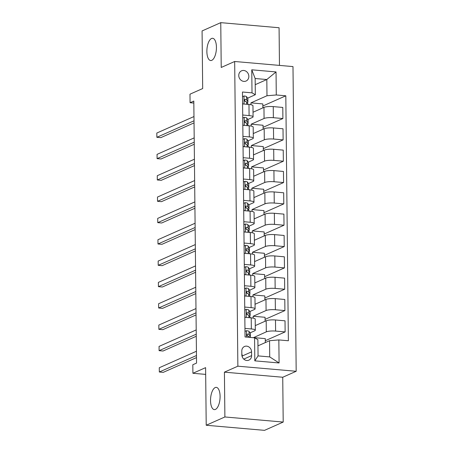 <?xml version="1.0" encoding="UTF-8"?>
<svg xmlns="http://www.w3.org/2000/svg" width="453" height="453" viewBox="0 0 453 453"><rect width="100%" height="100%" fill="white"/><g stroke="black" fill="none" stroke-linecap="round" stroke-linejoin="round"><path stroke-width="0.68" d="M211.772 60.334A11.166 4.7 95 0 1 210.685 60.532A11.166 4.7 95 0 1 206.891 50.272A11.166 4.7 95 0 1 211.54 38.488A11.166 4.7 95 0 1 212.627 38.29A11.166 4.7 95 0 1 216.415 48.55A11.166 4.7 95 0 1 211.772 60.334M215.424 409.416A11.166 4.7 95 0 1 214.337 409.614A11.166 4.7 95 0 1 210.549 399.353A11.166 4.7 95 0 1 215.198 387.564A11.166 4.7 95 0 1 216.285 387.366A11.166 4.7 95 0 1 220.073 397.626A11.166 4.7 95 0 1 215.424 409.416M238.754 75.492A5.583 4.932 66.1 0 0 246.064 81.036A5.583 4.932 66.1 0 0 248.844 76.37A5.583 4.932 66.1 0 0 241.534 70.832A5.583 4.932 66.1 0 0 238.754 75.492M279.467 65.408L279.076 27.746L220.758 22.65L202.078 30.94L202.684 88.55L189.983 94.184L190.073 102.723L193.827 103.052M296.183 371.284L292.989 66.585L234.671 61.489L237.865 366.188L296.183 371.284L282.734 377.253L224.416 372.156L224.886 416.964L283.204 422.06L282.734 377.253M283.204 422.06L264.529 430.35L206.211 425.254L205.605 367.643L192.904 373.278L205.679 374.393M224.886 416.964L206.211 425.254M192.904 373.278L192.819 364.744L196.551 363.085L193.81 101.064L190.073 102.723M251.608 355.622L251.568 351.868A5.408 4.779 66.1 0 0 244.49 346.494A5.408 4.779 66.1 0 0 241.8 351.013L241.84 354.767A5.408 4.779 66.1 0 0 248.918 360.135A5.408 4.779 66.1 0 0 251.608 355.622L243.765 359.104M278.844 339.926L279.088 362.966L254.812 360.848L254.575 337.802L257.887 339.682L258.057 355.894L269.722 356.913L269.552 340.701L278.844 339.926L288.38 340.758L285.815 95.804L262.848 106.002M255.22 84.677L266.817 79.53L255.152 78.511L255.322 94.728L252.01 92.848L242.474 92.016L245.039 336.97L254.575 337.802M252.01 92.848L251.766 69.807L276.041 71.931L276.279 94.971L285.815 95.804M224.416 372.156L237.865 366.188M220.758 22.65L221.223 67.457L234.671 61.489M255.322 94.728L247.581 98.165M242.712 115.022L249.093 115.583A6.976 1.433 -0.6 0 1 253.08 116.834A6.976 1.433 -0.6 0 1 252.412 117.457L247.802 119.501M242.938 136.359L249.314 136.919A6.976 1.433 -0.6 0 1 253.306 138.171A6.976 1.433 -0.6 0 1 252.632 138.794L248.029 140.838M243.159 157.695L249.541 158.256A6.976 1.433 -0.6 0 1 253.527 159.507A6.976 1.433 -0.6 0 1 252.859 160.13L248.25 162.174M243.38 179.037L249.762 179.592A6.976 1.433 -0.6 0 1 253.754 180.843A6.976 1.433 -0.6 0 1 253.08 181.472L248.476 183.516M243.606 200.373L249.988 200.928A6.976 1.433 -0.6 0 1 253.974 202.185A6.976 1.433 -0.6 0 1 253.306 202.808L248.697 204.852M243.827 221.71L250.209 222.264A6.976 1.433 -0.6 0 1 254.201 223.522A6.976 1.433 -0.6 0 1 253.527 224.144L248.918 226.189M244.054 243.046L250.435 243.606A6.976 1.433 -0.6 0 1 254.422 244.858A6.976 1.433 -0.6 0 1 253.748 245.481L249.144 247.525M244.275 264.382L250.656 264.943A6.976 1.433 -0.6 0 1 254.648 266.194A6.976 1.433 -0.6 0 1 253.974 266.817L249.365 268.861M244.501 285.718L250.883 286.279A6.976 1.433 -0.6 0 1 254.869 287.53A6.976 1.433 -0.6 0 1 254.195 288.153L249.592 290.203M244.722 307.06L251.104 307.615A6.976 1.433 -0.6 0 1 255.096 308.867A6.976 1.433 -0.6 0 1 254.422 309.495L249.813 311.539M244.948 328.397L251.33 328.952A6.976 1.433 -0.6 0 1 255.316 330.209A6.976 1.433 -0.6 0 1 254.643 330.832L250.039 332.876M257.955 345.849L269.552 340.701M253.386 337.7L266.307 331.851A6.976 1.433 -0.6 0 1 275.6 331.075L285.135 331.907L265.305 340.713M255.271 325.605L266.194 320.752A6.976 1.433 -0.6 0 1 275.486 319.982L285.022 320.815L285.135 331.907M253.182 318.125L253.159 316.251L266.087 310.515A6.976 1.433 -0.6 0 1 275.379 309.739L284.914 310.571L265.084 319.371M255.045 304.263L265.968 299.416A6.976 1.433 -0.6 0 1 275.26 298.64L284.795 299.478L284.914 310.571M252.955 296.789L252.938 294.914L265.86 289.178A6.976 1.433 -0.6 0 1 275.152 288.402L284.688 289.235L264.858 298.034M254.824 282.927L265.747 278.08A6.976 1.433 -0.6 0 1 275.039 277.304L284.575 278.136L284.688 289.235M252.734 275.452L252.712 273.572L265.639 267.836A6.976 1.433 -0.6 0 1 274.931 267.06L284.467 267.899L264.637 276.698M254.597 261.591L265.52 256.743A6.976 1.433 -0.6 0 1 274.812 255.968L284.348 256.8L284.467 267.899M252.508 254.11L252.491 252.236L265.413 246.5A6.976 1.433 -0.6 0 1 274.705 245.724L284.241 246.562L264.41 255.362M254.376 240.254L265.299 235.407A6.976 1.433 -0.6 0 1 274.592 234.631L284.127 235.464L284.241 246.562M252.287 232.774L252.27 230.9L265.192 225.164A6.976 1.433 -0.6 0 1 274.484 224.388L284.02 225.22L264.19 234.025M254.15 218.918L265.073 214.071A6.976 1.433 -0.6 0 1 274.365 213.295L283.901 214.127L284.02 225.22M252.066 211.438L252.044 209.563L264.965 203.827A6.976 1.433 -0.6 0 1 274.258 203.052L283.799 203.884L263.963 212.689M253.929 197.582L264.852 192.729A6.976 1.433 -0.6 0 1 274.144 191.953L283.68 192.791L283.799 203.884M251.84 190.101L251.823 188.227L264.745 182.491A6.976 1.433 -0.6 0 1 274.037 181.715L283.572 182.548L263.742 191.347M253.703 176.24L264.626 171.393A6.976 1.433 -0.6 0 1 273.918 170.617L283.459 171.455L283.572 182.548M251.619 168.765L251.596 166.885L264.518 161.149A6.976 1.433 -0.6 0 1 273.816 160.379L283.351 161.211L263.521 170.011M253.482 154.903L264.405 150.056A6.976 1.433 -0.6 0 1 273.697 149.28L283.233 150.113L283.351 161.211M251.392 147.429L251.375 145.549L264.297 139.813A6.976 1.433 -0.6 0 1 273.589 139.037L283.125 139.875L263.295 148.675M253.255 133.567L264.178 128.72A6.976 1.433 -0.6 0 1 273.476 127.944L283.012 128.777L283.125 139.875M251.172 126.087L251.149 124.213L264.076 118.476A6.976 1.433 -0.6 0 1 273.369 117.701L282.904 118.533L263.074 127.338M253.034 112.231L263.957 107.384A6.976 1.433 -0.6 0 1 273.25 106.608L282.785 107.44L282.904 118.533M250.945 104.751L250.928 102.876L266.987 95.747L266.817 79.53L276.041 71.931M265.328 342.576L265.282 338.629L253.386 337.587M244.83 317.298L251.211 317.859A6.976 1.433 -0.6 0 1 255.203 319.11L255.316 330.209M265.101 321.239L265.062 317.287L253.159 316.251M264.88 299.903L264.835 295.951L252.938 294.914M244.609 295.962L250.99 296.522A6.976 1.433 -0.6 0 1 254.977 297.774L255.096 308.867M264.654 278.561L264.614 274.614L252.712 273.572M244.382 274.626L250.764 275.181A6.976 1.433 -0.6 0 1 254.756 276.438L254.869 287.53M264.433 257.225L264.393 253.278L252.491 252.236M244.161 253.289L250.543 253.844A6.976 1.433 -0.6 0 1 254.529 255.101L254.648 266.194M264.207 235.888L264.167 231.942L252.27 230.9M243.935 231.953L250.316 232.508A6.976 1.433 -0.6 0 1 254.309 233.759L254.422 244.858M263.986 214.552L263.946 210.605L252.044 209.563M243.714 210.611L250.096 211.172A6.976 1.433 -0.6 0 1 254.082 212.423L254.201 223.522M263.759 193.216L263.72 189.263L251.823 188.227M243.488 189.275L249.869 189.835A6.976 1.433 -0.6 0 1 253.861 191.087L253.974 202.185M263.538 171.88L263.499 167.927L251.596 166.885M243.267 167.938L249.648 168.499A6.976 1.433 -0.6 0 1 253.635 169.75L253.754 180.843M263.318 150.538L263.272 146.591L251.375 145.549M243.046 146.602L249.422 147.157A6.976 1.433 -0.6 0 1 253.414 148.414L253.527 159.507M263.091 129.201L263.051 125.255L251.149 124.213M242.819 125.266L249.201 125.821A6.976 1.433 -0.6 0 1 253.187 127.078L253.306 138.171M276.279 94.971L266.987 95.747M262.87 107.865L262.825 103.918L250.928 102.876M242.598 103.93L248.974 104.484A6.976 1.433 -0.6 0 1 252.967 105.736L253.08 116.834M258.057 355.894L254.812 360.848M269.722 356.913L279.088 362.966M251.766 69.807L255.152 78.511M242.242 356.851L242.23 356.013A5.408 4.779 66.1 0 0 241.828 353.923M244.977 331.381L246.506 330.696A4.621 0.951 -0.6 0 1 249.025 331.386L250.198 333.114A13.347 2.741 -0.6 0 1 250.328 333.482L250.362 336.726A13.347 2.741 179.4 0 0 250.232 336.358L249.059 334.631A4.621 0.951 179.4 0 0 247.632 334.082L247.27 334.127M246.506 330.696L244.977 331.392M196.472 355.52L159.32 372.009L159.275 367.745L196.426 351.256M249.965 337.4A13.347 2.741 179.4 0 0 250.362 336.726M246.964 334.376L247.632 334.082C246.545 334.603 246.551 335.288 247.655 336.132A4.621 0.951 -0.6 0 1 249.082 336.681L249.546 337.36M246.811 334.716A2.356 0.481 -0.6 0 1 246.817 334.722L247.791 336.154M196.494 357.604L163.261 372.355L159.32 372.009M246.285 309.359L244.756 310.056L246.285 309.359A4.621 0.951 -0.6 0 1 248.805 310.05L249.977 311.777A13.347 2.741 -0.6 0 1 250.101 312.145L250.135 315.39A13.347 2.741 179.4 0 0 250.011 315.022L248.839 313.295A4.621 0.951 179.4 0 0 247.406 312.746L247.044 312.791M244.83 316.924L245.526 317.36M246.743 313.04L247.406 312.746C246.324 313.266 246.33 313.946 247.429 314.795A4.621 0.951 -0.6 0 1 248.861 315.345L250.033 317.066A13.347 2.741 -0.6 0 1 250.158 317.44L250.164 317.768M196.251 334.184L159.099 350.673L159.054 346.409L196.206 329.92M249.478 316.256A13.347 2.741 179.4 0 0 250.135 315.39M246.591 313.38L247.57 314.818M196.274 336.268L163.04 351.018L159.099 350.673M244.529 288.703L246.058 288.017A4.621 0.951 -0.6 0 1 248.578 288.714L249.75 290.441A13.347 2.741 -0.6 0 1 249.88 290.809L249.914 294.054A13.347 2.741 179.4 0 0 249.784 293.68L248.612 291.959A4.621 0.951 179.4 0 0 247.185 291.409L246.823 291.455M246.058 288.017L244.529 288.72M244.603 295.588L245.299 296.024M246.523 291.704L247.185 291.409C246.098 291.93 246.104 292.61 247.208 293.453A4.621 0.951 -0.6 0 1 248.635 294.008L249.807 295.73A13.347 2.741 -0.6 0 1 249.937 296.103L249.937 296.426M196.024 312.847L158.873 329.337L158.827 325.067L195.979 308.578M249.252 294.914A13.347 2.741 179.4 0 0 249.914 294.054M246.364 292.043A2.356 0.481 -0.6 0 1 246.37 292.043L247.344 293.482M196.047 314.931L162.814 329.682L158.873 329.337M244.309 267.366L245.837 266.681A4.621 0.951 -0.6 0 1 248.357 267.378L249.529 269.099A13.347 2.741 -0.6 0 1 249.654 269.473L249.688 272.717A13.347 2.741 179.4 0 0 249.563 272.344L248.391 270.622A4.621 0.951 179.4 0 0 246.959 270.067L246.596 270.113M245.837 266.681L244.309 267.383M244.382 274.252L245.079 274.688M246.296 270.367L246.959 270.067C245.877 270.594 245.883 271.273 246.981 272.117A4.621 0.951 -0.6 0 1 248.414 272.666L249.586 274.393A13.347 2.741 -0.6 0 1 249.711 274.761L249.716 275.09M195.804 291.511L158.652 308L158.607 303.731L195.758 287.242M249.031 273.578A13.347 2.741 179.4 0 0 249.688 272.717M246.143 270.701A2.356 0.481 -0.6 0 1 246.143 270.707L247.123 272.145M195.826 293.595L162.593 308.346L158.652 308M245.611 245.345L244.082 246.041L245.611 245.345A4.621 0.951 -0.6 0 1 248.131 246.041L249.309 247.763A13.347 2.741 -0.6 0 1 249.433 248.136L249.467 251.375A13.347 2.741 179.4 0 0 249.343 251.007L248.165 249.286A4.621 0.951 179.4 0 0 246.738 248.731L246.375 248.776M244.156 252.916L244.852 253.346M246.075 249.025L246.738 248.731C245.651 249.252 245.662 249.937 246.76 250.781A4.621 0.951 -0.6 0 1 248.187 251.33L249.36 253.057A13.347 2.741 -0.6 0 1 249.49 253.425L249.49 253.754M195.577 270.175L158.425 286.664L158.38 282.395L195.537 265.905M248.81 252.242A13.347 2.741 179.4 0 0 249.467 251.375M245.917 249.365A2.356 0.481 -0.6 0 1 245.922 249.371L246.902 250.809M195.6 272.259L162.367 287.009L158.425 286.664M243.861 224.694L245.39 224.009A4.621 0.951 -0.6 0 1 247.91 224.705L249.082 226.426A13.347 2.741 -0.6 0 1 249.212 226.794L249.246 230.039A13.347 2.741 179.4 0 0 249.116 229.671L247.944 227.944A4.621 0.951 179.4 0 0 246.511 227.395L246.149 227.44M245.39 224.009L243.861 224.705M243.935 231.574L244.631 232.01M245.849 227.689L246.511 227.395C245.43 227.916 245.435 228.601 246.534 229.445A4.621 0.951 -0.6 0 1 247.967 229.994L249.139 231.721A13.347 2.741 -0.6 0 1 249.263 232.089L249.269 232.417M195.356 248.833L158.205 265.328L158.159 261.058L195.311 244.569M248.584 230.905A13.347 2.741 179.4 0 0 249.246 230.039M245.696 228.029A2.356 0.481 -0.6 0 1 245.696 228.035L246.675 229.473M195.379 250.917L162.146 265.668L158.205 265.328M245.164 202.672L243.635 203.369L245.164 202.672A4.621 0.951 -0.6 0 1 247.689 203.363L248.861 205.09A13.347 2.741 -0.6 0 1 248.986 205.458L249.02 208.703A13.347 2.741 179.4 0 0 248.895 208.335L247.723 206.608A4.621 0.951 179.4 0 0 246.29 206.058L245.928 206.104M243.708 210.237L244.405 210.673M245.628 206.353L246.29 206.058C245.203 206.579 245.215 207.264 246.313 208.108A4.621 0.951 -0.6 0 1 247.74 208.657L248.912 210.379A13.347 2.741 -0.6 0 1 249.042 210.753L249.042 211.081M195.135 227.497L157.978 243.986L157.938 239.722L195.09 223.233M248.363 209.569A13.347 2.741 179.4 0 0 249.02 208.703M245.469 206.693A2.356 0.481 -0.6 0 1 245.475 206.693L246.455 208.131M195.152 229.58L161.919 244.331L157.978 243.986M244.943 181.336L243.414 182.032L244.943 181.336A4.621 0.951 -0.6 0 1 247.463 182.027L248.635 183.754A13.347 2.741 -0.6 0 1 248.765 184.122L248.799 187.366A13.347 2.741 179.4 0 0 248.669 186.993L247.497 185.271A4.621 0.951 179.4 0 0 246.07 184.722L245.702 184.767M243.488 188.901L244.184 189.337M245.401 185.017L246.07 184.722C244.982 185.243 244.988 185.923 246.087 186.772A4.621 0.951 -0.6 0 1 247.519 187.321L248.691 189.043A13.347 2.741 -0.6 0 1 248.816 189.416L248.822 189.745M194.909 206.16L157.757 222.65L157.712 218.386L194.864 201.896M248.136 188.227A13.347 2.741 179.4 0 0 248.799 187.366M245.249 185.356L246.228 186.795M194.932 208.244L161.698 222.995L157.757 222.65M243.193 160.679L244.722 159.994A4.621 0.951 -0.6 0 1 247.242 160.69L248.414 162.417A13.347 2.741 -0.6 0 1 248.538 162.786L248.572 166.03A13.347 2.741 179.4 0 0 248.448 165.656L247.276 163.935A4.621 0.951 179.4 0 0 245.843 163.386L245.481 163.431M244.722 159.994L243.193 160.696M243.261 167.565L243.957 168.001M245.181 163.68L245.843 163.386C244.756 163.907 244.767 164.586 245.866 165.43A4.621 0.951 -0.6 0 1 247.293 165.985L248.471 167.706A13.347 2.741 -0.6 0 1 248.595 168.074L248.601 168.403M194.688 184.824L157.536 201.313L157.491 197.044L194.643 180.554M247.916 166.891A13.347 2.741 179.4 0 0 248.572 166.03M245.028 164.02L246.007 165.458M194.705 186.908L161.472 201.659L157.536 201.313M244.495 138.658L242.967 139.354L244.495 138.658A4.621 0.951 -0.6 0 1 247.015 139.354L248.187 141.076A13.347 2.741 -0.6 0 1 248.318 141.449L248.352 144.694A13.347 2.741 179.4 0 0 248.221 144.32L247.049 142.599A4.621 0.951 179.4 0 0 245.622 142.044L245.26 142.089M243.04 146.228L243.737 146.664M244.954 142.338L245.622 142.044C244.535 142.565 244.541 143.25 245.639 144.094A4.621 0.951 -0.6 0 1 247.072 144.643L248.244 146.37A13.347 2.741 -0.6 0 1 248.369 146.738L248.374 147.066M194.462 163.488L157.31 179.977L157.265 175.707L194.416 159.218M247.689 145.555A13.347 2.741 179.4 0 0 248.352 144.694M244.801 142.678A2.356 0.481 -0.6 0 1 244.807 142.684L245.781 144.122M194.484 165.571L161.251 180.322L157.31 179.977M244.275 117.321L242.746 118.018L244.275 117.321A4.621 0.951 -0.6 0 1 246.794 118.018L247.967 119.739A13.347 2.741 -0.6 0 1 248.091 120.113L248.125 123.352A13.347 2.741 179.4 0 0 248.001 122.984L246.828 121.257A4.621 0.951 179.4 0 0 245.396 120.708L245.033 120.753M242.814 124.886L243.51 125.322M244.733 121.002L245.396 120.708C244.314 121.228 244.32 121.914 245.418 122.757A4.621 0.951 -0.6 0 1 246.845 123.307L248.023 125.034A13.347 2.741 -0.6 0 1 248.148 125.402L248.153 125.73M194.241 142.151L157.089 158.641L157.044 154.371L194.195 137.882M247.468 124.218A13.347 2.741 179.4 0 0 248.125 123.352M244.58 121.342A2.356 0.481 -0.6 0 1 244.58 121.347L245.56 122.786M194.263 144.235L161.03 158.986L157.089 158.641M242.519 96.67L244.048 95.985A4.621 0.951 -0.6 0 1 246.568 96.682L247.74 98.403A13.347 2.741 -0.6 0 1 247.87 98.771L247.904 102.016A13.347 2.741 179.4 0 0 247.774 101.648L246.602 99.92A4.621 0.951 179.4 0 0 245.175 99.371L244.813 99.417M244.048 95.985L242.519 96.682M242.593 103.55L243.289 103.986M244.507 99.666L245.175 99.371C244.088 99.892 244.093 100.577 245.192 101.421A4.621 0.951 -0.6 0 1 246.625 101.97L247.797 103.697A13.347 2.741 -0.6 0 1 247.927 104.065L247.927 104.394M194.014 120.809L156.863 137.304L156.817 133.035L193.969 116.546M247.242 102.882A13.347 2.741 179.4 0 0 247.904 102.016M244.354 100.005A2.356 0.481 -0.6 0 1 244.36 100.011L245.333 101.449M194.037 122.893L160.804 137.644L156.863 137.304M266.194 320.752L266.307 331.851M265.968 299.416L266.087 310.515M265.747 278.08L265.86 289.178M265.52 256.743L265.639 267.836M265.299 235.407L265.413 246.5M265.073 214.071L265.192 225.164M264.852 192.729L264.965 203.827M264.626 171.393L264.745 182.491M264.405 150.056L264.518 161.149M264.178 128.72L264.297 139.813M263.957 107.384L264.076 118.476M275.486 319.982L275.6 331.075M251.211 317.859L251.33 328.952M250.99 296.522L251.104 307.615M275.26 298.64L275.379 309.739M250.764 275.181L250.883 286.279M275.039 277.304L275.152 288.402M250.543 253.844L250.656 264.943M274.812 255.968L274.931 267.06M250.316 232.508L250.435 243.606M274.592 234.631L274.705 245.724M250.096 211.172L250.209 222.264M274.365 213.295L274.484 224.388M249.869 189.835L249.988 200.928M274.144 191.953L274.258 203.052M249.648 168.499L249.762 179.592M273.918 170.617L274.037 181.715M249.422 147.157L249.541 158.256M273.697 149.28L273.816 160.379M249.201 125.821L249.314 136.919M273.476 127.944L273.589 139.037M248.974 104.484L249.093 115.583M273.25 106.608L273.369 117.701M242.23 356.013L251.568 351.868M246.426 330.73L246.494 337.094M250.198 333.114L250.232 336.358M249.082 336.681L249.088 337.321M249.025 331.386L249.059 334.631M246.206 309.393L246.29 317.428M250.033 317.066L250.039 317.757M249.977 311.777L250.011 315.022M248.861 315.345L248.884 317.655M248.805 310.05L248.839 313.295M245.985 288.057L246.064 296.092M249.807 295.73L249.818 296.421M249.75 290.441L249.784 293.68M248.635 294.008L248.657 296.319M248.578 288.714L248.612 291.959M245.758 266.721L245.843 274.75M249.586 274.393L249.592 275.079M249.529 269.099L249.563 272.344M248.414 272.666L248.437 274.982M248.357 267.378L248.391 270.622M245.537 245.379L245.617 253.414M249.36 253.057L249.371 253.742M249.309 247.763L249.343 251.007M248.187 251.33L248.216 253.64M248.131 246.041L248.165 249.286M245.311 224.042L245.396 232.078M249.139 231.721L249.144 232.406M249.082 226.426L249.116 229.671M247.967 229.994L247.989 232.304M247.91 224.705L247.944 227.944M245.09 202.706L245.175 210.741M248.912 210.379L248.924 211.07M248.861 205.09L248.895 208.335M247.74 208.657L247.768 210.968M247.689 203.363L247.723 206.608M244.863 181.37L244.948 189.405M248.691 189.043L248.697 189.733M248.635 183.754L248.669 186.993M247.519 187.321L247.542 189.631M247.463 182.027L247.497 185.271M244.643 160.034L244.728 168.069M248.471 167.706L248.476 168.391M248.414 162.417L248.448 165.656M247.293 165.985L247.321 168.295M247.242 160.69L247.276 163.935M244.416 138.692L244.501 146.727M248.244 146.37L248.25 147.055M248.187 141.076L248.221 144.32M247.072 144.643L247.095 146.953M247.015 139.354L247.049 142.599M244.195 117.355L244.28 125.39M248.023 125.034L248.029 125.719M247.967 119.739L248.001 122.984M246.845 123.307L246.874 125.617M246.794 118.018L246.828 121.257M243.969 96.019L244.054 104.054M247.797 103.697L247.802 104.383M247.74 98.403L247.774 101.648M246.625 101.97L246.647 104.281M246.568 96.682L246.602 99.92"/></g></svg>
